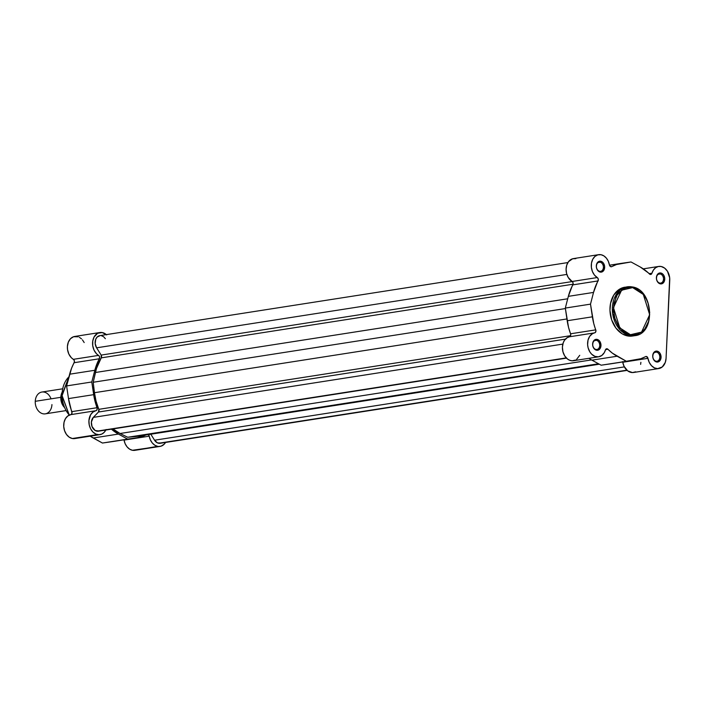 <?xml version="1.0" encoding="UTF-8"?>
<svg xmlns="http://www.w3.org/2000/svg" width="705" height="705" viewBox="0 0 705 705"><rect width="100%" height="100%" fill="white"/><g stroke="black" fill="none" stroke-linecap="round" stroke-linejoin="round"><path stroke-width="1.06" d="M630.446 334.716L619.801 327.878L613.447 307.618L621.581 290.196L632.667 287.614A0.775 0.494 -78.9 0 0 632.2 286.935L627.247 286.829L616.558 294.055L612.61 313.346L620.285 330.037L629.909 335.554A0.775 0.494 -78.9 0 0 630.446 334.716L623.599 331.57L617.968 325.313L615.06 319.145L613.429 309.944L614.011 303.097L617.113 295.131L622.418 289.614L625.652 288.054L629.116 287.376L632.667 287.614L636.183 288.759L642.546 293.553L646.265 298.964L648.054 303.194L649.693 312.386L648.565 321.392L644.855 328.847L642.193 331.623L637.461 334.285L634.007 334.954L630.446 334.716A0.775 0.494 101.1 0 1 629.909 335.554A24.71 18.559 -98.9 0 1 612.372 310.843A24.71 18.559 -98.9 0 1 627.247 286.829A24.71 18.559 -98.9 0 1 632.2 286.935A0.775 0.494 101.1 0 1 632.667 287.614L643.312 294.452L649.666 314.712L641.541 332.134L630.446 334.716M659.774 283.075A4.635 3.481 81.1 0 0 663.502 279.206A4.635 3.481 81.1 0 0 660.206 273.963L660.823 273.002A5.517 4.142 -98.9 0 1 664.745 279.25A5.517 4.142 -98.9 0 1 660.312 283.859L659.774 283.075A4.635 3.481 -98.9 0 1 656.487 278.44A4.635 3.481 -98.9 0 1 659.281 273.945A4.635 3.481 -98.9 0 1 660.206 273.963A4.635 3.481 -98.9 0 1 663.493 278.598A4.635 3.481 -98.9 0 1 660.708 283.102A4.635 3.481 -98.9 0 1 659.774 283.075L660.312 283.859L661.933 283.754L664.33 281.26L664.709 278.175L663.705 275.17L662.4 273.725L660.003 272.95L658.461 273.461L656.813 275.602L656.425 278.687L656.954 280.766L658.734 283.128L660.312 283.859A5.517 4.142 -98.9 0 1 656.399 277.611A5.517 4.142 -98.9 0 1 660.823 273.002L660.206 273.963L658.399 274.245L660.206 273.963A4.635 3.481 81.1 0 0 656.487 277.832A4.635 3.481 81.1 0 0 659.774 283.075M599.691 271.31A4.635 3.481 81.1 0 0 603.409 267.442A4.635 3.481 81.1 0 0 600.114 262.198L600.73 261.238A5.517 4.142 -98.9 0 1 604.652 267.486A5.517 4.142 -98.9 0 1 600.219 272.095L599.691 271.31A4.635 3.481 -98.9 0 1 596.395 266.675A4.635 3.481 -98.9 0 1 599.188 262.181A4.635 3.481 -98.9 0 1 600.114 262.198A4.635 3.481 -98.9 0 1 603.401 266.834A4.635 3.481 -98.9 0 1 600.616 271.328A4.635 3.481 -98.9 0 1 599.691 271.31L600.219 272.095L601.841 271.989L604.238 269.495L604.617 266.411L603.612 263.406L602.308 261.96L599.911 261.185L598.369 261.696L596.721 263.837L596.333 266.922L596.862 269.002L598.642 271.363L600.219 272.095A5.517 4.142 -98.9 0 1 596.307 265.847A5.517 4.142 -98.9 0 1 600.73 261.238L600.114 262.198L598.307 262.48L600.114 262.198A4.635 3.481 81.1 0 0 596.395 266.067A4.635 3.481 81.1 0 0 599.691 271.31M656.091 361.216A4.635 3.481 81.1 0 0 659.818 357.347A4.635 3.481 81.1 0 0 656.522 352.103L657.139 351.143A5.517 4.142 -98.9 0 1 661.061 357.382A5.517 4.142 -98.9 0 1 656.628 361.991L656.091 361.216A4.635 3.481 -98.9 0 1 652.804 356.58A4.635 3.481 -98.9 0 1 655.597 352.077A4.635 3.481 -98.9 0 1 656.522 352.103A4.635 3.481 -98.9 0 1 659.809 356.73A4.635 3.481 -98.9 0 1 657.025 361.233A4.635 3.481 -98.9 0 1 656.091 361.216L656.628 361.991L658.241 361.894L660.215 360.264L661.061 357.382L660.012 353.311L658.717 351.865L656.32 351.09L654.778 351.601L653.13 353.734L652.742 356.827L653.271 358.907L655.051 361.268L656.628 361.991A5.517 4.142 -98.9 0 1 652.715 355.752A5.517 4.142 -98.9 0 1 657.139 351.143L656.522 352.103L654.716 352.385L656.522 352.103A4.635 3.481 81.1 0 0 652.804 355.972A4.635 3.481 81.1 0 0 656.091 361.216M595.998 349.451A4.635 3.481 81.1 0 0 599.726 345.582A4.635 3.481 81.1 0 0 596.43 340.33L597.047 339.378A5.517 4.142 -98.9 0 1 600.968 345.617A5.517 4.142 -98.9 0 1 596.536 350.226L595.998 349.451A4.635 3.481 -98.9 0 1 592.711 344.815A4.635 3.481 -98.9 0 1 595.505 340.312A4.635 3.481 -98.9 0 1 596.43 340.33A4.635 3.481 -98.9 0 1 599.717 344.965A4.635 3.481 -98.9 0 1 596.932 349.469A4.635 3.481 -98.9 0 1 595.998 349.451L596.536 350.226L598.148 350.129L600.122 348.499L600.968 345.617L599.92 341.546L598.624 340.101L596.227 339.325L594.685 339.836L593.037 341.969L592.649 345.062L593.178 347.142L594.958 349.504L596.536 350.226A5.517 4.142 -98.9 0 1 592.623 343.987A5.517 4.142 -98.9 0 1 597.047 339.378L596.43 340.33L594.623 340.621L596.43 340.33A4.635 3.481 81.1 0 0 592.711 344.207A4.635 3.481 81.1 0 0 595.998 349.451M646.414 356.483L645.974 356.474A2.203 1.657 -98.9 0 1 646.414 356.483A2.203 1.657 -98.9 0 1 647.939 358.334L646.414 356.483M611.024 363.78L636.21 359.85A48.821 36.669 -98.9 0 0 645.551 356.624A2.203 1.657 -98.9 0 1 645.974 356.474L640.827 358.713L626.34 361.268L612.354 353.143L607.516 348.949L606.212 348.913L607.076 348.781L605.41 350.006A2.203 1.657 -98.9 0 1 606.635 348.772A2.203 1.657 -98.9 0 1 607.076 348.781A2.203 1.657 -98.9 0 1 607.913 349.248L605.56 349.618L607.913 349.248A48.821 36.669 -98.9 0 0 617.113 356.228L626.34 361.268L610.68 363.833L635.866 359.902L601.154 365.199L591.927 360.158L601.154 365.199L610.68 363.833A48.821 36.669 81.1 0 0 611.024 363.78A48.821 36.669 81.1 0 0 611.358 363.727M575.853 258.656L572.619 258.779L568.512 261.678L566.776 265.071L566.097 269.151L566.573 273.417L568.133 277.329L572.698 282.106L573.156 283.481L568.345 296.356L565.313 308.076L568.538 327.384L570.697 334.276L570.398 336.109L569.464 336.787A12.135 9.112 81.1 0 0 562.625 350.323A12.135 9.112 81.1 0 0 573.473 360.722L598.66 356.792A12.135 9.112 -98.9 0 0 605.41 350.006L604.308 352.606L601.753 355.505L598.466 356.818L594.941 356.369L591.68 354.21L589.9 351.971L588.111 347.785L587.626 344.71L588.023 340.171L589.706 336.311L592.447 333.703L595.32 332.504L595.937 330.839L593.733 323.454L590.499 304.137L593.531 292.425L598.342 279.55L597.593 277.823L594.456 275.065L592.412 271.522L591.38 267.362L591.477 263.124L592.711 259.325L594.905 256.453L597.805 254.849L601.039 254.725A12.135 9.112 -98.9 0 1 609.42 264.895L610.028 266.19L611.455 266.746L616.531 264.516L631.019 261.969L640.255 267.001L650.521 274.474L651.543 273.998L653.394 270.077L655.562 267.768L658.232 266.525L661.131 266.49A12.135 9.112 -98.9 0 1 669.75 280.229L666.066 358.369L665.291 362.405L662.233 366.97L657.686 368.636L654.443 367.878L651.508 365.701L649.243 362.379L647.939 358.334L622.753 362.264L624.057 366.309L627.723 370.883L632.5 372.575L635.637 371.817M624.348 287.287L619.246 289.367L613.773 295.069L610.565 303.282L609.966 310.359L611.649 319.85L615.932 328.089L622.154 333.817L627.538 335.924A24.71 18.559 81.1 0 0 632.491 336.029L634.87 335.659A24.71 18.559 -98.9 0 1 629.909 335.554L634.87 335.659C656.038 333.8 653.605 289.64 632.314 286.935L624.868 287.199A24.71 18.559 81.1 0 0 610.001 311.213A24.71 18.559 81.1 0 0 627.538 335.924L633.011 335.941M598.607 254.672L573.421 258.603A12.135 9.112 81.1 0 0 566.115 268.623A12.135 9.112 81.1 0 0 572.072 281.489L597.258 277.558A2.203 1.657 -98.9 0 1 598.06 280.925L572.865 284.855A2.203 1.657 81.1 0 0 572.072 281.489L597.258 277.558A12.135 9.112 -98.9 0 1 591.31 264.683A12.135 9.112 -98.9 0 1 598.607 254.672A12.135 9.112 -98.9 0 1 601.039 254.725L603.885 255.889L606.388 258.136L608.3 261.247L609.42 264.895A2.203 1.657 -98.9 0 0 611.385 266.754A2.203 1.657 -98.9 0 0 611.808 266.613A48.821 36.669 -98.9 0 1 621.149 263.379A48.821 36.669 -98.9 0 1 621.493 263.335L631.019 261.969L640.255 267.001A48.821 36.669 -98.9 0 1 649.446 273.981A2.203 1.657 -98.9 0 0 650.724 274.457A2.203 1.657 -98.9 0 0 651.949 273.223A12.135 9.112 -98.9 0 1 658.699 266.437A12.135 9.112 -98.9 0 1 661.131 266.49L664.603 268.085L667.459 271.258L669.679 277.867L666.066 358.369A12.135 9.112 -98.9 0 1 658.752 368.556A12.135 9.112 -98.9 0 1 647.939 358.334L622.753 362.264A12.135 9.112 81.1 0 0 633.566 372.487L658.752 368.556M598.66 356.792A12.135 9.112 -98.9 0 1 587.811 346.393A12.135 9.112 -98.9 0 1 594.65 332.857L569.464 336.787L567.252 337.633L564.52 340.242L563.26 342.709L562.414 347.089L562.925 351.716L564.714 355.902L567.516 359.039L569.755 360.299L572.108 360.801L575.527 360.061M576.567 359.435L579.739 355.294M588.904 358.316L591.927 360.158L617.113 356.228L591.927 360.158A48.821 36.669 81.1 0 1 588.904 358.316M622.55 361.603L622.753 362.264A2.203 1.657 81.1 0 0 622.682 361.965M640.634 364.379L640.88 362.3M568.345 296.356L593.531 292.425A48.821 36.669 -98.9 0 1 598.06 280.925L572.865 284.855A48.821 36.669 81.1 0 0 568.345 296.356L593.531 292.425L590.499 304.137L565.313 308.076L568.345 296.356M592.385 316.818L590.499 304.137L565.313 308.076L567.199 320.749L592.385 316.818L567.199 320.749A48.821 36.669 81.1 0 0 570.565 333.791L595.751 329.861A48.821 36.669 -98.9 0 1 592.385 316.818M595.751 329.861A2.203 1.657 -98.9 0 1 594.65 332.857L569.464 336.787A2.203 1.657 81.1 0 0 570.565 333.791L595.751 329.861M649.129 273.663L651.949 273.223L649.129 273.663M610.944 266.746L611.808 266.613L610.944 266.746M636.21 359.85A48.821 36.669 -98.9 0 1 635.866 359.902L610.68 363.833M161.137 443.013L157.471 442.89L154.571 440.22L624.357 366.891L154.571 440.22L150.808 434.218L154.571 440.22A7.72 5.799 81.1 0 0 158.599 443.26L626.86 370.169L158.599 443.26A7.72 5.799 81.1 0 0 160.15 443.295L627.124 370.398M99.105 431.028L95.157 430.508L92.002 426.49L91.377 422.057L93.316 417.386L562.837 344.102L93.316 417.386L98.48 412.02A2.203 1.657 81.1 0 0 98.815 409.332L96.074 401.215L94.461 392.703L566.926 318.951L94.461 392.703L93.21 382.26L96.462 368.548L101.247 357.867A2.203 1.657 81.1 0 0 101.159 355.091L572.196 281.568L101.159 355.091L101.247 357.867L573.103 284.212L101.247 357.867A47.438 35.629 81.1 0 0 95.413 372.504L93.21 382.26L565.384 308.561L93.21 382.26L94.461 392.703A47.438 35.629 81.1 0 0 98.815 409.332L98.48 412.02L565.401 339.14L98.48 412.02L93.316 417.386A7.72 5.799 81.1 0 0 91.659 425.423A7.72 5.799 81.1 0 0 96.841 431.169L566.247 357.893L96.841 431.169A7.72 5.799 81.1 0 0 98.392 431.196L566.485 358.131M98.815 409.332L570.601 335.686L98.815 409.332M120.053 433.496L591.477 359.911L120.053 433.496L127.72 437.259L120.053 433.496A47.438 35.629 81.1 0 1 112.976 428.922L120.053 433.496M137.325 436.325L127.72 437.259L598.536 363.771L127.72 437.259L135.589 436.545L599.259 364.168L135.589 436.545A47.438 35.629 81.1 0 0 137.29 436.333L599.338 364.212M100.198 335.589L97.105 337.078L95.721 339.299L95.184 343.617L96.603 347.821L566.855 274.421L96.603 347.821L101.159 355.091L96.603 347.821A7.72 5.799 81.1 0 1 99.793 335.633L567.913 262.56M95.413 372.504L567.719 298.779L95.413 372.504M105.371 338.7L103.547 336.682L101.344 335.668M69.293 415.095L62.093 395.655L68.967 376.805A24.71 18.559 81.1 0 0 69.293 415.095M123.913 439.629L125.164 443.762L127.076 446.873L129.579 449.12L132.425 450.283A12.135 9.112 81.1 0 0 134.858 450.336L160.044 446.406A12.135 9.112 -98.9 0 1 157.612 446.353L135.977 450.063M123.974 439.805A2.203 1.657 81.1 0 1 124.045 440.114L149.231 436.175L148.306 434.597A2.203 1.657 -98.9 0 1 149.231 436.175A12.135 9.112 -98.9 0 0 157.612 446.353L154.765 445.19L152.262 442.934L150.35 439.832L149.231 436.175L124.045 440.114A12.135 9.112 81.1 0 0 132.425 450.283L161.172 446.133L164.265 444.124L165.552 442.449A12.135 9.112 -98.9 0 1 160.044 446.406M78.202 336.787L73.531 336.743L70.482 338.726L68.341 342.145L67.407 346.49L67.539 349.592L68.834 354.033L71.275 357.646L73.99 359.947L74.43 361.815L71.575 368.213L66.596 385.917L68.491 398.598L71.998 413.104L71.108 414.514L67.777 416.003L65.433 418.682L64.032 422.357L63.732 426.56L64.587 430.764L66.473 434.447L69.169 437.144L72.333 438.519A12.135 9.112 81.1 0 0 74.765 438.572L99.951 434.641A12.135 9.112 -98.9 0 1 97.519 434.588L76.616 438.008M105.82 430.041A12.135 9.112 -98.9 0 1 99.951 434.641M111.972 441.674L137.158 437.743A48.821 36.669 -98.9 0 0 137.501 437.69A48.821 36.669 -98.9 0 0 145.838 434.994L137.158 437.743L127.631 439.109L118.405 434.068L111.416 429.169A48.821 36.669 -98.9 0 0 118.405 434.068L93.219 438.008L102.445 443.04L111.972 441.674A48.821 36.669 81.1 0 0 112.315 441.63A48.821 36.669 81.1 0 0 112.65 441.568M106.076 429.512L104.252 432.28L101.802 434.077L98.982 434.721L95.906 434.077L92.928 432.015L90.601 428.772L89.209 424.771L88.927 420.497L90.619 414.751L92.963 412.064L96.611 410.345L97.219 408.68L95.025 401.304L91.791 381.987L94.822 370.275L99.634 357.391L99.176 356.016L96.462 353.716L94.021 350.094L92.725 345.653L92.76 341.044L94.117 336.946L97.634 333.289L102.216 332.548L106.675 334.91M84.186 342.56L82.45 339.863M81.489 338.841L79.348 337.29M90.196 436.157L102.445 443.04L127.631 439.109L118.405 434.068L93.219 438.008A48.821 36.669 81.1 0 1 90.196 436.157M99.898 332.522L74.712 336.452A12.135 9.112 81.1 0 0 67.407 346.463A12.135 9.112 81.1 0 0 73.364 359.33L98.55 355.399A12.135 9.112 -98.9 0 1 92.593 342.533A12.135 9.112 -98.9 0 1 99.898 332.522A12.135 9.112 -98.9 0 1 106.349 334.611M70.756 414.637A2.203 1.657 81.1 0 0 71.848 411.641L97.043 407.71A2.203 1.657 -98.9 0 1 95.942 410.707L70.756 414.637A12.135 9.112 81.1 0 0 63.732 426.56A12.135 9.112 81.1 0 0 72.333 438.519L97.519 434.588A12.135 9.112 -98.9 0 1 88.918 422.63A12.135 9.112 -98.9 0 1 95.942 410.707L70.756 414.637M93.677 394.659L68.491 398.598A48.821 36.669 81.1 0 0 71.848 411.641L97.043 407.71A48.821 36.669 -98.9 0 1 93.677 394.659L68.491 398.598L66.596 385.917L91.791 381.987L93.677 394.659M69.636 374.205L66.596 385.917L91.791 381.987L94.822 370.275L69.636 374.205L94.822 370.275A48.821 36.669 -98.9 0 1 99.343 358.766L74.157 362.705A48.821 36.669 81.1 0 0 69.636 374.205M74.157 362.705A2.203 1.657 81.1 0 0 73.364 359.33L98.55 355.399A2.203 1.657 -98.9 0 1 99.343 358.766L74.157 362.705M51.941 404.582A11.033 8.284 -98.9 0 1 43.084 413.8A11.033 8.284 -98.9 0 1 35.25 401.312L60.815 397.32A11.033 8.284 -98.9 0 0 64.322 407.314L60.815 397.32L61.987 397.356L60.815 397.32L62.005 392.465A11.033 8.284 -98.9 0 0 60.815 397.32L35.25 401.312A11.033 8.284 81.1 0 0 45.296 413.844L65.935 410.618M62.516 402.564L62.331 400.29L62.516 402.564A13.518 10.152 81.1 0 0 63.494 405.058M62.533 388.825L41.895 392.042A11.033 8.284 81.1 0 0 35.25 401.312A11.033 8.284 -98.9 0 1 41.895 392.042A11.033 8.284 -98.9 0 1 51.051 398.845M609.49 265.203L621.149 263.379M658.673 266.446L643.268 268.852M69.169 415.157L61.899 395.214L68.993 376.708M137.501 437.69L112.315 441.63M63.697 405.666L62.331 402.352"/></g></svg>
